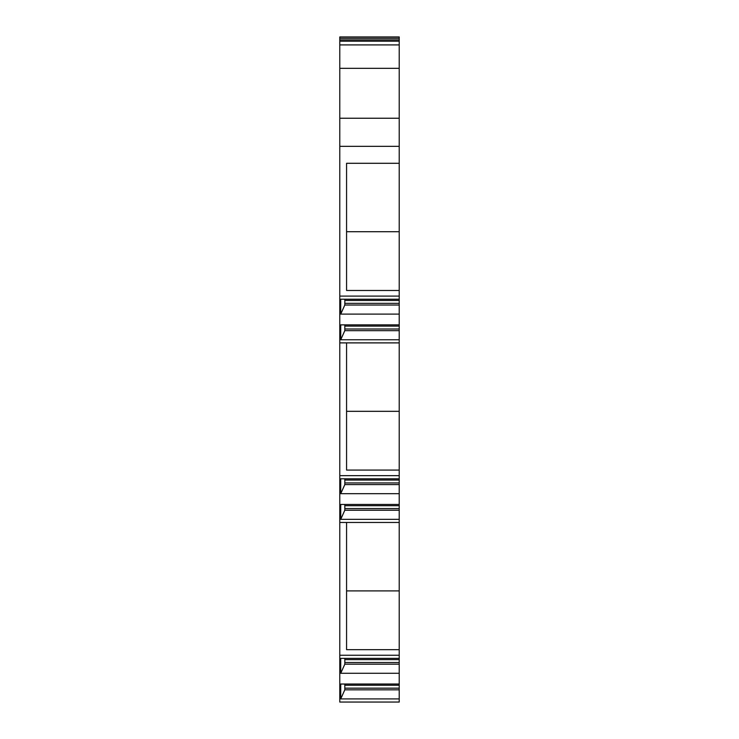 <?xml version="1.0" encoding="UTF-8"?>
<svg xmlns="http://www.w3.org/2000/svg" width="739" height="739" viewBox="0 0 739 739"><rect width="100%" height="100%" fill="white"/><g stroke="black" fill="none" stroke-linecap="round" stroke-linejoin="round"><path stroke-width="1.11" d="M399.217 655.253L339.783 655.253L339.783 702.05L399.217 702.05L399.217 163.301L346.573 163.301L346.573 290.473L399.217 290.473M399.217 146.34L399.217 118.24L339.783 118.24L339.783 146.34L399.217 146.34L399.217 163.301M399.217 118.24L399.217 44.913L339.783 44.913L339.783 41.199L399.217 41.199L399.217 44.913M399.217 39.952L339.783 39.952L339.783 36.95L399.217 36.95L399.217 41.199M339.783 118.24L339.783 44.913M339.783 146.34L339.783 296.09L399.217 296.09M339.783 655.253L339.783 296.09M339.783 39.952L339.783 41.199M339.783 68.339L399.217 68.339M399.217 231.704L346.573 231.704M399.217 314.103L340.725 314.103L340.725 299.221L399.217 299.221M399.217 324.864L340.725 324.864L340.725 339.755L344.817 330.656L344.817 324.864M399.217 339.755L340.725 339.755M399.217 342.887L339.783 342.887M340.725 314.103L344.817 305.013L344.817 299.221M399.217 303.35L344.817 303.35M399.217 305.013L344.817 305.013M399.217 329.003L344.817 329.003M399.217 330.656L344.817 330.656M399.217 411.327L346.573 411.327M399.217 470.087L346.573 470.087L346.573 342.887M399.217 475.667L339.783 475.667M399.217 493.689L340.725 493.689L340.725 478.798L399.217 478.798M399.217 504.451L340.725 504.451L340.725 519.332L344.817 510.233L344.817 504.451M399.217 519.332L340.725 519.332M399.217 522.464L339.783 522.464M340.725 493.689L344.817 484.59L344.817 478.798M399.217 482.936L344.817 482.936M399.217 484.59L344.817 484.59M399.217 508.58L344.817 508.58M399.217 510.233L344.817 510.233M399.217 590.904L346.573 590.904M399.217 649.673L346.573 649.673L346.573 522.464M399.217 673.275L340.725 673.275L340.725 658.384L399.217 658.384M399.217 684.028L340.725 684.028L340.725 698.918L344.817 689.82L344.817 684.028M399.217 698.918L340.725 698.918M340.725 673.275L344.817 664.176L344.817 658.384M399.217 662.523L344.817 662.523M399.217 664.176L344.817 664.176M399.217 688.166L344.817 688.166M399.217 689.82L344.817 689.82M399.217 300.459L344.817 300.459M399.217 326.102L344.817 326.102M399.217 480.045L344.817 480.045M399.217 505.688L344.817 505.688M399.217 659.622L344.817 659.622M399.217 685.265L344.817 685.265M339.783 38.336L399.217 38.336"/></g></svg>
